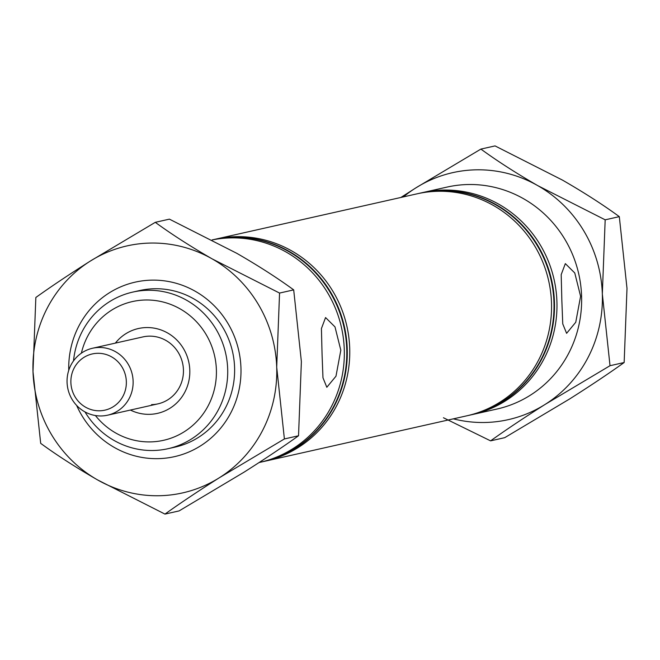 <?xml version="1.0" encoding="UTF-8"?>
<svg xmlns="http://www.w3.org/2000/svg" width="660" height="660" viewBox="0 0 660 660"><rect width="100%" height="100%" fill="white"/><g stroke="black" fill="none" stroke-linecap="round" stroke-linejoin="round"><path stroke-width="0.99" d="M322.072 354.428L322.971 377.809L326.824 387.272L335.981 376.192L340.816 350.212L335 326.906L325.561 317.559L321.42 328.564L322.072 354.428M561.85 300.498L562.749 323.878L566.602 333.333L575.751 322.262L580.594 296.282L574.769 272.976L565.339 263.629L561.19 274.634L561.85 300.498M471.149 414.835A113.751 109.337 -102.7 0 0 472.387 414.562L497.054 409.018A113.751 109.337 -102.7 0 0 580.693 284.988A113.751 109.337 -102.7 0 0 468.328 184.519A113.751 109.337 -102.7 0 0 447.125 187.069L422.458 192.613A113.751 109.337 -102.7 0 0 421.228 192.901M95.403 415.528A71.09 68.335 -102.7 0 0 150.298 441.903A71.09 68.335 -102.7 0 0 216.381 369.707A71.09 68.335 -102.7 0 0 145.596 299.995A71.09 68.335 -102.7 0 0 81.378 353.166M73.507 360.913A80.264 77.154 77.3 0 1 132.8 292.083A80.264 77.154 77.3 0 1 147.757 290.284A80.264 77.154 77.3 0 1 227.048 361.185A80.264 77.154 77.3 0 1 168.028 448.701A80.264 77.154 77.3 0 1 153.07 450.499A80.264 77.154 77.3 0 1 84.975 411.898M115.368 343.109A43.477 41.794 77.3 0 1 146.512 327.558A43.477 41.794 77.3 0 1 189.799 370.194A43.477 41.794 77.3 0 1 149.391 414.34A43.477 41.794 77.3 0 1 130.424 410.058M151.552 404.629A34.312 32.975 -102.7 0 0 157.946 403.862A34.312 32.975 -102.7 0 0 183.166 366.457A34.312 32.975 -102.7 0 0 149.275 336.154A34.312 32.975 -102.7 0 0 142.882 336.922L92.565 348.241A34.312 32.975 77.3 0 1 98.959 347.474A34.312 32.975 77.3 0 1 132.85 377.776A34.312 32.975 77.3 0 1 107.621 415.181A34.312 32.975 77.3 0 1 101.227 415.957A34.312 32.975 77.3 0 1 67.337 385.646A34.312 32.975 77.3 0 1 92.565 348.241M472.387 414.562A113.751 109.337 -102.7 0 0 556.025 290.54A113.751 109.337 -102.7 0 0 443.652 190.063A113.751 109.337 -102.7 0 0 422.458 192.613M469.672 415.173A113.751 109.337 -102.7 0 0 469.92 415.115A113.751 109.337 -102.7 0 0 553.558 291.093A113.751 109.337 -102.7 0 0 441.185 190.624A113.751 109.337 -102.7 0 0 419.991 193.165A113.751 109.337 -102.7 0 0 419.743 193.223M468.188 415.503A113.751 109.337 -102.7 0 0 469.425 415.231A113.751 109.337 -102.7 0 0 553.063 291.2A113.751 109.337 -102.7 0 0 440.698 190.732A113.751 109.337 -102.7 0 0 419.496 193.281A113.751 109.337 -102.7 0 0 418.267 193.561M263.934 461.439A113.751 109.337 -102.7 0 0 265.171 461.175L466.958 415.784A113.751 109.337 -102.7 0 0 550.597 291.761A113.751 109.337 -102.7 0 0 438.232 191.285A113.751 109.337 -102.7 0 0 417.029 193.834L215.242 239.225A113.751 109.337 -102.7 0 0 214.013 239.506M265.171 461.175A113.751 109.337 -102.7 0 0 348.81 337.144A113.751 109.337 -102.7 0 0 236.445 236.676A113.751 109.337 -102.7 0 0 215.242 239.225M260.972 462.107A113.751 109.337 -102.7 0 0 262.21 461.835A113.751 109.337 -102.7 0 0 345.848 337.813A113.751 109.337 -102.7 0 0 233.483 237.344A113.751 109.337 -102.7 0 0 212.289 239.885A113.751 109.337 -102.7 0 0 212.116 239.926M262.457 461.785A113.751 109.337 -102.7 0 0 262.705 461.728A113.751 109.337 -102.7 0 0 346.343 337.697A113.751 109.337 -102.7 0 0 233.978 237.229A113.751 109.337 -102.7 0 0 212.776 239.778A113.751 109.337 -102.7 0 0 212.528 239.836M259.141 462.528L259.743 462.396A113.751 109.337 -102.7 0 0 343.382 338.365A113.751 109.337 -102.7 0 0 231.016 237.897A113.751 109.337 -102.7 0 0 212.149 239.943M99.561 410.792A28.801 27.687 -102.7 0 0 126.34 381.546A28.801 27.687 -102.7 0 0 97.655 353.298A28.801 27.687 -102.7 0 0 70.884 382.544A28.801 27.687 -102.7 0 0 99.561 410.792M68.747 370.334A89.438 85.973 77.3 0 1 152.196 280.129A89.438 85.973 77.3 0 1 240.95 367.834A89.438 85.973 77.3 0 1 174.776 456.588A89.438 85.973 77.3 0 1 76.634 405.421M168.028 448.701L174.933 447.15A80.264 77.154 -102.7 0 0 234.58 367.438A80.264 77.154 -102.7 0 0 139.706 290.532L132.8 292.083M279.56 293.065L212.149 258.877C190.525 246.411 171.575 234.226 155.281 222.329L90.296 261.088C69.523 274.238 51.373 286.366 35.846 297.478L33 371.605L40.689 443.355C56.743 455.111 75.694 467.296 97.556 479.911L164.959 514.09L179.099 510.914L244.076 472.156C265.081 458.857 283.231 446.721 298.534 435.765L284.394 438.949L276.705 367.191L279.56 293.065L293.692 289.88L301.381 361.639L298.534 435.765M155.281 222.329L169.414 219.145L236.825 253.333C258.448 265.798 277.398 277.984 293.692 289.88M164.959 514.09C180.262 503.135 198.412 491.007 219.409 477.708L284.394 438.949M219.409 477.708A126.588 121.688 -102.7 0 0 276.705 367.191A126.588 121.688 -102.7 0 0 212.149 258.877A126.588 121.688 -102.7 0 0 90.296 261.088A126.588 121.688 -102.7 0 0 33 371.605A126.588 121.688 -102.7 0 0 97.556 479.911A126.588 121.688 -102.7 0 0 219.409 477.708M443.446 417.755L490.586 440.855C505.882 429.891 524.032 417.763 545.036 404.464L610.021 365.706L602.332 293.947L605.179 219.821L537.776 185.642C516.153 173.167 497.194 160.982 480.901 149.086L415.924 187.844L400.859 197.472M480.901 149.086L495.041 145.91L562.444 180.089C584.067 192.555 603.025 204.74 619.311 216.645L627 288.395L624.154 362.522C608.85 373.486 590.7 385.613 569.704 398.912L504.718 437.671L490.586 440.855M610.021 365.706L624.154 362.522M605.179 219.821L619.311 216.645M453.337 418.844A126.588 121.688 -102.7 0 0 545.036 404.464A126.588 121.688 -102.7 0 0 602.332 293.947A126.588 121.688 -102.7 0 0 537.776 185.642A126.588 121.688 -102.7 0 0 415.924 187.844A126.588 121.688 -102.7 0 0 403.417 196.894M469.425 415.231L469.92 415.115M262.21 461.835L262.705 461.728M212.289 239.885L212.776 239.778M419.496 193.281L419.991 193.165M157.946 403.862L107.621 415.181"/></g></svg>
